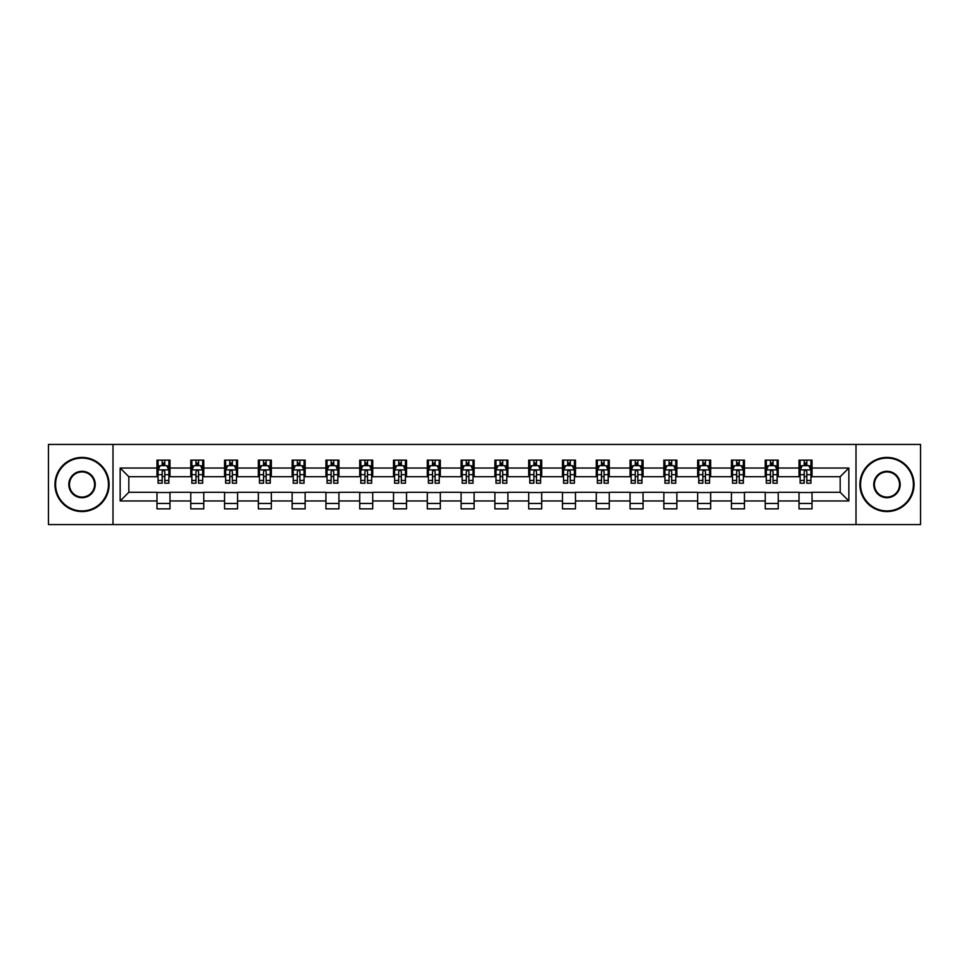 <?xml version="1.0" encoding="UTF-8"?>
<svg xmlns="http://www.w3.org/2000/svg" width="969" height="969" viewBox="0 0 969 969"><rect width="100%" height="100%" fill="white"/><g stroke="black" fill="none" stroke-linecap="round" stroke-linejoin="round"><path stroke-width="1.45" d="M856.002 524.568L920.55 524.568L920.55 444.432L856.002 444.432L856.002 524.568L112.998 524.568L112.998 444.432L48.45 444.432L48.45 524.568L112.998 524.568M856.002 444.432L112.998 444.432M812.022 468.039L812.022 460.13L799.025 460.13L799.025 468.039L778.228 468.039L778.228 460.13L765.231 460.13L765.231 468.039L744.446 468.039L744.446 460.13L731.438 460.13L731.438 468.039L710.652 468.039L710.652 460.13L697.656 460.13L697.656 468.039L676.859 468.039L676.859 460.13L663.862 460.13L663.862 468.039L643.065 468.039L643.065 460.13L630.068 460.13L630.068 468.039L609.271 468.039L609.271 460.13L596.274 460.13L596.274 468.039L575.477 468.039L575.477 460.13L562.48 460.13L562.48 468.039L541.683 468.039L541.683 460.13L528.686 460.13L528.686 468.039L507.889 468.039L507.889 460.13L494.893 460.13L494.893 468.039L474.107 468.039L474.107 460.13L461.111 460.13L461.111 468.039L440.314 468.039L440.314 460.13L427.317 460.13L427.317 468.039L406.52 468.039L406.52 460.13L393.523 460.13L393.523 468.039L372.726 468.039L372.726 460.13L359.729 460.13L359.729 468.039L338.932 468.039L338.932 460.13L325.935 460.13L325.935 468.039L305.138 468.039L305.138 460.13L292.141 460.13L292.141 468.039L271.344 468.039L271.344 460.13L258.348 460.13L258.348 468.039L237.562 468.039L237.562 460.13L224.554 460.13L224.554 468.039L203.769 468.039L203.769 460.13L190.772 460.13L190.772 468.039L169.975 468.039L169.975 460.13L156.978 460.13L156.978 468.039L120.156 468.039L120.156 500.961L128.816 492.3L156.978 492.3L156.978 508.87L169.975 508.87L169.975 492.3L190.772 492.3L190.772 508.87L203.769 508.87L203.769 492.3L224.554 492.3L224.554 508.87L237.562 508.87L237.562 492.3L258.348 492.3L258.348 508.87L271.344 508.87L271.344 492.3L292.141 492.3L292.141 508.87L305.138 508.87L305.138 492.3L325.935 492.3L325.935 508.87L338.932 508.87L338.932 492.3L359.729 492.3L359.729 508.87L372.726 508.87L372.726 492.3L393.523 492.3L393.523 508.87L406.52 508.87L406.52 492.3L427.317 492.3L427.317 508.87L440.314 508.87L440.314 492.3L461.111 492.3L461.111 508.87L474.107 508.87L474.107 492.3L494.893 492.3L494.893 508.87L507.889 508.87L507.889 492.3L528.686 492.3L528.686 508.87L541.683 508.87L541.683 492.3L562.48 492.3L562.48 508.87L575.477 508.87L575.477 492.3L596.274 492.3L596.274 508.87L609.271 508.87L609.271 492.3L630.068 492.3L630.068 508.87L643.065 508.87L643.065 492.3L663.862 492.3L663.862 508.87L676.859 508.87L676.859 492.3L697.656 492.3L697.656 508.87L710.652 508.87L710.652 492.3L731.438 492.3L731.438 508.87L744.446 508.87L744.446 492.3L765.231 492.3L765.231 508.87L778.228 508.87L778.228 492.3L799.025 492.3L799.025 508.87L812.022 508.87L812.022 492.3L840.184 492.3L840.184 476.7L812.022 476.7L812.022 468.039L848.844 468.039L848.844 500.961L812.022 500.961M799.025 500.961L778.228 500.961M765.231 500.961L744.446 500.961M731.438 500.961L710.652 500.961M697.656 500.961L676.859 500.961M663.862 500.961L643.065 500.961M630.068 500.961L609.271 500.961M596.274 500.961L575.477 500.961M562.48 500.961L541.683 500.961M528.686 500.961L507.889 500.961M494.893 500.961L474.107 500.961M461.111 500.961L440.314 500.961M427.317 500.961L406.52 500.961M393.523 500.961L372.726 500.961M359.729 500.961L338.932 500.961M325.935 500.961L305.138 500.961M292.141 500.961L271.344 500.961M258.348 500.961L237.562 500.961M224.554 500.961L203.769 500.961M190.772 500.961L169.975 500.961M156.978 500.961L120.156 500.961M799.025 468.039L799.025 476.7L778.228 476.7L778.228 468.039M765.231 468.039L765.231 476.7L744.446 476.7L744.446 468.039M731.438 468.039L731.438 476.7L710.652 476.7L710.652 468.039M697.656 468.039L697.656 476.7L676.859 476.7L676.859 468.039M663.862 468.039L663.862 476.7L643.065 476.7L643.065 468.039M630.068 468.039L630.068 476.7L609.271 476.7L609.271 468.039M596.274 468.039L596.274 476.7L575.477 476.7L575.477 468.039M562.48 468.039L562.48 476.7L541.683 476.7L541.683 468.039M528.686 468.039L528.686 476.7L507.889 476.7L507.889 468.039M494.893 468.039L494.893 476.7L474.107 476.7L474.107 468.039M461.111 468.039L461.111 476.7L440.314 476.7L440.314 468.039M427.317 468.039L427.317 476.7L406.52 476.7L406.52 468.039M393.523 468.039L393.523 476.7L372.726 476.7L372.726 468.039M359.729 468.039L359.729 476.7L338.932 476.7L338.932 468.039M325.935 468.039L325.935 476.7L305.138 476.7L305.138 468.039M292.141 468.039L292.141 476.7L271.344 476.7L271.344 468.039M258.348 468.039L258.348 476.7L237.562 476.7L237.562 468.039M224.554 468.039L224.554 476.7L203.769 476.7L203.769 468.039M190.772 468.039L190.772 476.7L169.975 476.7L169.975 468.039M156.978 468.039L156.978 476.7L128.816 476.7L120.156 468.039M128.816 476.7L128.816 492.3M848.844 500.961L840.184 492.3M840.184 476.7L848.844 468.039M156.978 465.544L158.056 465.544M162.174 465.544L164.778 465.544M168.885 465.544L169.975 465.544M156.978 476.482L158.056 476.482M162.174 476.482L164.778 476.482M168.885 476.482L169.975 476.482M156.978 492.518L169.975 492.518M156.978 503.456L169.975 503.456M190.772 492.518L203.769 492.518M190.772 503.456L203.769 503.456M190.772 465.544L191.85 465.544M195.968 465.544L198.56 465.544M202.678 465.544L203.769 465.544M190.772 476.482L191.85 476.482M195.968 476.482L198.56 476.482M202.678 476.482L203.769 476.482M224.554 492.518L237.562 492.518M224.554 503.456L237.562 503.456M224.554 465.544L225.644 465.544M229.762 465.544L232.354 465.544M236.472 465.544L237.562 465.544M224.554 476.482L225.644 476.482M229.762 476.482L232.354 476.482M236.472 476.482L237.562 476.482M258.348 492.518L271.344 492.518M258.348 503.456L271.344 503.456M258.348 465.544L259.438 465.544M263.556 465.544L266.148 465.544M270.266 465.544L271.344 465.544M258.348 476.482L259.438 476.482M263.556 476.482L266.148 476.482M270.266 476.482L271.344 476.482M292.141 492.518L305.138 492.518M292.141 503.456L305.138 503.456M292.141 465.544L293.232 465.544M297.338 465.544L299.942 465.544M304.06 465.544L305.138 465.544M292.141 476.482L293.232 476.482M297.338 476.482L299.942 476.482M304.06 476.482L305.138 476.482M325.935 492.518L338.932 492.518M325.935 503.456L338.932 503.456M325.935 465.544L327.025 465.544M331.132 465.544L333.736 465.544M337.854 465.544L338.932 465.544M325.935 476.482L327.025 476.482M331.132 476.482L333.736 476.482M337.854 476.482L338.932 476.482M359.729 492.518L372.726 492.518M359.729 503.456L372.726 503.456M359.729 465.544L360.807 465.544M364.925 465.544L367.53 465.544M371.648 465.544L372.726 465.544M359.729 476.482L360.807 476.482M364.925 476.482L367.53 476.482M371.648 476.482L372.726 476.482M393.523 492.518L406.52 492.518M393.523 503.456L406.52 503.456M393.523 465.544L394.601 465.544M398.719 465.544L401.323 465.544M405.43 465.544L406.52 465.544M393.523 476.482L394.601 476.482M398.719 476.482L401.323 476.482M405.43 476.482L406.52 476.482M427.317 492.518L440.314 492.518M427.317 503.456L440.314 503.456M427.317 465.544L428.395 465.544M432.513 465.544L435.117 465.544M439.223 465.544L440.314 465.544M427.317 476.482L428.395 476.482M432.513 476.482L435.117 476.482M439.223 476.482L440.314 476.482M461.111 492.518L474.107 492.518M461.111 503.456L474.107 503.456M461.111 465.544L462.189 465.544M466.307 465.544L468.899 465.544M473.017 465.544L474.107 465.544M461.111 476.482L462.189 476.482M466.307 476.482L468.899 476.482M473.017 476.482L474.107 476.482M494.893 492.518L507.889 492.518M494.893 503.456L507.889 503.456M494.893 465.544L495.983 465.544M500.101 465.544L502.693 465.544M506.811 465.544L507.889 465.544M494.893 476.482L495.983 476.482M500.101 476.482L502.693 476.482M506.811 476.482L507.889 476.482M528.686 492.518L541.683 492.518M528.686 503.456L541.683 503.456M528.686 465.544L529.777 465.544M533.883 465.544L536.487 465.544M540.605 465.544L541.683 465.544M528.686 476.482L529.777 476.482M533.883 476.482L536.487 476.482M540.605 476.482L541.683 476.482M562.48 492.518L575.477 492.518M562.48 503.456L575.477 503.456M562.48 465.544L563.57 465.544M567.677 465.544L570.281 465.544M574.399 465.544L575.477 465.544M562.48 476.482L563.57 476.482M567.677 476.482L570.281 476.482M574.399 476.482L575.477 476.482M596.274 492.518L609.271 492.518M596.274 503.456L609.271 503.456M596.274 465.544L597.352 465.544M601.47 465.544L604.075 465.544M608.193 465.544L609.271 465.544M596.274 476.482L597.352 476.482M601.47 476.482L604.075 476.482M608.193 476.482L609.271 476.482M630.068 492.518L643.065 492.518M630.068 503.456L643.065 503.456M630.068 465.544L631.146 465.544M635.264 465.544L637.868 465.544M641.975 465.544L643.065 465.544M630.068 476.482L631.146 476.482M635.264 476.482L637.868 476.482M641.975 476.482L643.065 476.482M663.862 492.518L676.859 492.518M663.862 503.456L676.859 503.456M663.862 465.544L664.94 465.544M669.058 465.544L671.662 465.544M675.768 465.544L676.859 465.544M663.862 476.482L664.94 476.482M669.058 476.482L671.662 476.482M675.768 476.482L676.859 476.482M697.656 492.518L710.652 492.518M697.656 503.456L710.652 503.456M697.656 465.544L698.734 465.544M702.852 465.544L705.444 465.544M709.562 465.544L710.652 465.544M697.656 476.482L698.734 476.482M702.852 476.482L705.444 476.482M709.562 476.482L710.652 476.482M731.438 492.518L744.446 492.518M731.438 503.456L744.446 503.456M731.438 465.544L732.528 465.544M736.646 465.544L739.238 465.544M743.356 465.544L744.446 465.544M731.438 476.482L732.528 476.482M736.646 476.482L739.238 476.482M743.356 476.482L744.446 476.482M765.231 492.518L778.228 492.518M765.231 503.456L778.228 503.456M765.231 465.544L766.322 465.544M770.44 465.544L773.032 465.544M777.15 465.544L778.228 465.544M765.231 476.482L766.322 476.482M770.44 476.482L773.032 476.482M777.15 476.482L778.228 476.482M799.025 492.518L812.022 492.518M799.025 503.456L812.022 503.456M799.025 465.544L800.115 465.544M804.222 465.544L806.826 465.544M810.944 465.544L812.022 465.544M799.025 476.482L800.115 476.482M804.222 476.482L806.826 476.482M810.944 476.482L812.022 476.482M164.778 462.952L162.174 462.952M168.885 480.479L164.778 480.479L164.778 483.204L168.885 483.204L168.885 469.989L166.729 465.653L160.224 465.653L158.056 469.989L158.056 483.204L162.174 483.204L162.174 480.479L158.056 480.479M158.056 469.989L158.056 460.13M168.885 469.989L168.885 460.13M162.174 465.653L162.174 460.13M164.778 460.13L164.778 465.653M164.778 480.479L164.778 471.612C163.906 469.941 163.046 469.941 162.174 471.612L162.174 480.479M82.026 458.071A26.429 26.429 0 0 0 55.596 484.5A26.429 26.429 0 0 0 82.026 510.929A26.429 26.429 0 0 0 108.455 484.5A26.429 26.429 0 0 0 82.026 458.071M82.026 511.571A27.071 27.071 0 0 1 54.954 484.5A27.071 27.071 0 0 1 82.026 457.429A27.071 27.071 0 0 1 109.097 484.5A27.071 27.071 0 0 1 82.026 511.571M82.026 471.285A13.215 13.215 0 0 1 95.241 484.5A13.215 13.215 0 0 1 82.026 497.715A13.215 13.215 0 0 1 68.811 484.5A13.215 13.215 0 0 1 82.026 471.285M82.026 497.061A12.561 12.561 0 0 0 94.587 484.5A12.561 12.561 0 0 0 82.026 471.939A12.561 12.561 0 0 0 69.465 484.5A12.561 12.561 0 0 0 82.026 497.061M886.974 458.071A26.429 26.429 0 0 0 860.545 484.5A26.429 26.429 0 0 0 886.974 510.929A26.429 26.429 0 0 0 913.404 484.5A26.429 26.429 0 0 0 886.974 458.071M886.974 511.571A27.071 27.071 0 0 1 859.903 484.5A27.071 27.071 0 0 1 886.974 457.429A27.071 27.071 0 0 1 914.046 484.5A27.071 27.071 0 0 1 886.974 511.571M886.974 471.285A13.215 13.215 0 0 1 900.189 484.5A13.215 13.215 0 0 1 886.974 497.715A13.215 13.215 0 0 1 873.759 484.5A13.215 13.215 0 0 1 886.974 471.285M886.974 497.061A12.561 12.561 0 0 0 899.535 484.5A12.561 12.561 0 0 0 886.974 471.939A12.561 12.561 0 0 0 874.413 484.5A12.561 12.561 0 0 0 886.974 497.061M198.56 462.952L195.968 462.952M202.678 480.479L198.56 480.479L198.56 483.204L202.678 483.204L202.678 469.989L200.51 465.653L194.018 465.653L191.85 469.989L191.85 483.204L195.968 483.204L195.968 480.479L191.85 480.479M191.85 469.989L191.85 460.13M202.678 469.989L202.678 460.13M195.968 465.653L195.968 460.13M198.56 460.13L198.56 465.653M198.56 480.479L198.56 471.612C197.7 469.941 196.828 469.941 195.968 471.612L195.968 480.479M232.354 462.952L229.762 462.952M236.472 480.479L232.354 480.479L232.354 483.204L236.472 483.204L236.472 469.989L234.304 465.653L227.812 465.653L225.644 469.989L225.644 483.204L229.762 483.204L229.762 480.479L225.644 480.479M225.644 469.989L225.644 460.13M236.472 469.989L236.472 460.13M229.762 465.653L229.762 460.13M232.354 460.13L232.354 465.653M232.354 480.479L232.354 471.612C231.494 469.941 230.622 469.941 229.762 471.612L229.762 480.479M266.148 462.952L263.556 462.952M270.266 480.479L266.148 480.479L266.148 483.204L270.266 483.204L270.266 469.989L268.098 465.653L261.606 465.653L259.438 469.989L259.438 483.204L263.556 483.204L263.556 480.479L259.438 480.479M259.438 469.989L259.438 460.13M270.266 469.989L270.266 460.13M263.556 465.653L263.556 460.13M266.148 460.13L266.148 465.653M266.148 480.479L266.148 471.612C265.288 469.941 264.416 469.941 263.556 471.612L263.556 480.479M299.942 462.952L297.338 462.952M304.06 480.479L299.942 480.479L299.942 483.204L304.06 483.204L304.06 469.989L301.892 465.653L295.388 465.653L293.232 469.989L293.232 483.204L297.338 483.204L297.338 480.479L293.232 480.479M293.232 469.989L293.232 460.13M304.06 469.989L304.06 460.13M297.338 465.653L297.338 460.13M299.942 460.13L299.942 465.653M299.942 480.479L299.942 471.612C299.082 469.941 298.21 469.941 297.338 471.612L297.338 480.479M333.736 462.952L331.132 462.952M337.854 480.479L333.736 480.479L333.736 483.204L337.854 483.204L337.854 469.989L335.686 465.653L329.181 465.653L327.025 469.989L327.025 483.204L331.132 483.204L331.132 480.479L327.025 480.479M327.025 469.989L327.025 460.13M337.854 469.989L337.854 460.13M331.132 465.653L331.132 460.13M333.736 460.13L333.736 465.653M333.736 480.479L333.736 471.612C332.864 469.941 332.004 469.941 331.132 471.612L331.132 480.479M367.53 462.952L364.925 462.952M371.648 480.479L367.53 480.479L367.53 483.204L371.648 483.204L371.648 469.989L369.48 465.653L362.975 465.653L360.807 469.989L360.807 483.204L364.925 483.204L364.925 480.479L360.807 480.479M360.807 469.989L360.807 460.13M371.648 469.989L371.648 460.13M364.925 465.653L364.925 460.13M367.53 460.13L367.53 465.653M367.53 480.479L367.53 471.612C366.657 469.941 365.797 469.941 364.925 471.612L364.925 480.479M401.323 462.952L398.719 462.952M405.43 480.479L401.323 480.479L401.323 483.204L405.43 483.204L405.43 469.989L403.274 465.653L396.769 465.653L394.601 469.989L394.601 483.204L398.719 483.204L398.719 480.479L394.601 480.479M394.601 469.989L394.601 460.13M405.43 469.989L405.43 460.13M398.719 465.653L398.719 460.13M401.323 460.13L401.323 465.653M401.323 480.479L401.323 471.612C400.451 469.941 399.591 469.941 398.719 471.612L398.719 480.479M435.117 462.952L432.513 462.952M439.223 480.479L435.117 480.479L435.117 483.204L439.223 483.204L439.223 469.989L437.055 465.653L430.563 465.653L428.395 469.989L428.395 483.204L432.513 483.204L432.513 480.479L428.395 480.479M428.395 469.989L428.395 460.13M439.223 469.989L439.223 460.13M432.513 465.653L432.513 460.13M435.117 460.13L435.117 465.653M435.117 480.479L435.117 471.612C434.245 469.941 433.385 469.941 432.513 471.612L432.513 480.479M468.899 462.952L466.307 462.952M473.017 480.479L468.899 480.479L468.899 483.204L473.017 483.204L473.017 469.989L470.849 465.653L464.357 465.653L462.189 469.989L462.189 483.204L466.307 483.204L466.307 480.479L462.189 480.479M462.189 469.989L462.189 460.13M473.017 469.989L473.017 460.13M466.307 465.653L466.307 460.13M468.899 460.13L468.899 465.653M468.899 480.479L468.899 471.612C468.039 469.941 467.167 469.941 466.307 471.612L466.307 480.479M502.693 462.952L500.101 462.952M506.811 480.479L502.693 480.479L502.693 483.204L506.811 483.204L506.811 469.989L504.643 465.653L498.151 465.653L495.983 469.989L495.983 483.204L500.101 483.204L500.101 480.479L495.983 480.479M495.983 469.989L495.983 460.13M506.811 469.989L506.811 460.13M500.101 465.653L500.101 460.13M502.693 460.13L502.693 465.653M502.693 480.479L502.693 471.612C501.833 469.941 500.961 469.941 500.101 471.612L500.101 480.479M536.487 462.952L533.883 462.952M540.605 480.479L536.487 480.479L536.487 483.204L540.605 483.204L540.605 469.989L538.437 465.653L531.945 465.653L529.777 469.989L529.777 483.204L533.883 483.204L533.883 480.479L529.777 480.479M529.777 469.989L529.777 460.13M540.605 469.989L540.605 460.13M533.883 465.653L533.883 460.13M536.487 460.13L536.487 465.653M536.487 480.479L536.487 471.612C535.627 469.941 534.755 469.941 533.883 471.612L533.883 480.479M570.281 462.952L567.677 462.952M574.399 480.479L570.281 480.479L570.281 483.204L574.399 483.204L574.399 469.989L572.231 465.653L565.726 465.653L563.57 469.989L563.57 483.204L567.677 483.204L567.677 480.479L563.57 480.479M563.57 469.989L563.57 460.13M574.399 469.989L574.399 460.13M567.677 465.653L567.677 460.13M570.281 460.13L570.281 465.653M570.281 480.479L570.281 471.612C569.421 469.941 568.549 469.941 567.677 471.612L567.677 480.479M604.075 462.952L601.47 462.952M608.193 480.479L604.075 480.479L604.075 483.204L608.193 483.204L608.193 469.989L606.025 465.653L599.52 465.653L597.352 469.989L597.352 483.204L601.47 483.204L601.47 480.479L597.352 480.479M597.352 469.989L597.352 460.13M608.193 469.989L608.193 460.13M601.47 465.653L601.47 460.13M604.075 460.13L604.075 465.653M604.075 480.479L604.075 471.612C603.202 469.941 602.343 469.941 601.47 471.612L601.47 480.479M637.868 462.952L635.264 462.952M641.975 480.479L637.868 480.479L637.868 483.204L641.975 483.204L641.975 469.989L639.819 465.653L633.314 465.653L631.146 469.989L631.146 483.204L635.264 483.204L635.264 480.479L631.146 480.479M631.146 469.989L631.146 460.13M641.975 469.989L641.975 460.13M635.264 465.653L635.264 460.13M637.868 460.13L637.868 465.653M637.868 480.479L637.868 471.612C636.996 469.941 636.136 469.941 635.264 471.612L635.264 480.479M671.662 462.952L669.058 462.952M675.768 480.479L671.662 480.479L671.662 483.204L675.768 483.204L675.768 469.989L673.612 465.653L667.108 465.653L664.94 469.989L664.94 483.204L669.058 483.204L669.058 480.479L664.94 480.479M664.94 469.989L664.94 460.13M675.768 469.989L675.768 460.13M669.058 465.653L669.058 460.13M671.662 460.13L671.662 465.653M671.662 480.479L671.662 471.612C670.79 469.941 669.93 469.941 669.058 471.612L669.058 480.479M705.444 462.952L702.852 462.952M709.562 480.479L705.444 480.479L705.444 483.204L709.562 483.204L709.562 469.989L707.394 465.653L700.902 465.653L698.734 469.989L698.734 483.204L702.852 483.204L702.852 480.479L698.734 480.479M698.734 469.989L698.734 460.13M709.562 469.989L709.562 460.13M702.852 465.653L702.852 460.13M705.444 460.13L705.444 465.653M705.444 480.479L705.444 471.612C704.584 469.941 703.712 469.941 702.852 471.612L702.852 480.479M739.238 462.952L736.646 462.952M743.356 480.479L739.238 480.479L739.238 483.204L743.356 483.204L743.356 469.989L741.188 465.653L734.696 465.653L732.528 469.989L732.528 483.204L736.646 483.204L736.646 480.479L732.528 480.479M732.528 469.989L732.528 460.13M743.356 469.989L743.356 460.13M736.646 465.653L736.646 460.13M739.238 460.13L739.238 465.653M739.238 480.479L739.238 471.612C738.378 469.941 737.506 469.941 736.646 471.612L736.646 480.479M773.032 462.952L770.44 462.952M777.15 480.479L773.032 480.479L773.032 483.204L777.15 483.204L777.15 469.989L774.982 465.653L768.49 465.653L766.322 469.989L766.322 483.204L770.44 483.204L770.44 480.479L766.322 480.479M766.322 469.989L766.322 460.13M777.15 469.989L777.15 460.13M770.44 465.653L770.44 460.13M773.032 460.13L773.032 465.653M773.032 480.479L773.032 471.612C772.172 469.941 771.3 469.941 770.44 471.612L770.44 480.479M806.826 462.952L804.222 462.952M810.944 480.479L806.826 480.479L806.826 483.204L810.944 483.204L810.944 469.989L808.776 465.653L802.271 465.653L800.115 469.989L800.115 483.204L804.222 483.204L804.222 480.479L800.115 480.479M800.115 469.989L800.115 460.13M810.944 469.989L810.944 460.13M804.222 465.653L804.222 460.13M806.826 460.13L806.826 465.653M806.826 480.479L806.826 471.612C805.966 469.941 805.094 469.941 804.222 471.612L804.222 480.479M168.836 469.88L158.117 469.88M158.056 465.919L160.091 465.919M166.85 465.919L168.885 465.919M162.174 474.677L158.056 474.677M168.885 474.677L164.778 474.677M164.778 464.321L162.174 464.321M202.63 469.88L191.91 469.88M191.85 465.919L193.885 465.919M200.644 465.919L202.678 465.919M195.968 474.677L191.85 474.677M202.678 474.677L198.56 474.677M198.56 464.321L195.968 464.321M236.424 469.88L225.692 469.88M225.644 465.919L227.679 465.919M234.437 465.919L236.472 465.919M229.762 474.677L225.644 474.677M236.472 474.677L232.354 474.677M232.354 464.321L229.762 464.321M270.206 469.88L259.486 469.88M259.438 465.919L261.473 465.919M268.231 465.919L270.266 465.919M263.556 474.677L259.438 474.677M270.266 474.677L266.148 474.677M266.148 464.321L263.556 464.321M304 469.88L293.28 469.88M293.232 465.919L295.266 465.919M302.025 465.919L304.06 465.919M297.338 474.677L293.232 474.677M304.06 474.677L299.942 474.677M299.942 464.321L297.338 464.321M337.793 469.88L327.074 469.88M327.025 465.919L329.06 465.919M335.819 465.919L337.854 465.919M331.132 474.677L327.025 474.677M337.854 474.677L333.736 474.677M333.736 464.321L331.132 464.321M371.587 469.88L360.868 469.88M360.807 465.919L362.842 465.919M369.601 465.919L371.648 465.919M364.925 474.677L360.807 474.677M371.648 474.677L367.53 474.677M367.53 464.321L364.925 464.321M405.381 469.88L394.662 469.88M394.601 465.919L396.636 465.919M403.395 465.919L405.43 465.919M398.719 474.677L394.601 474.677M405.43 474.677L401.323 474.677M401.323 464.321L398.719 464.321M439.175 469.88L428.455 469.88M428.395 465.919L430.43 465.919M437.189 465.919L439.223 465.919M432.513 474.677L428.395 474.677M439.223 474.677L435.117 474.677M435.117 464.321L432.513 464.321M472.969 469.88L462.237 469.88M462.189 465.919L464.224 465.919M470.982 465.919L473.017 465.919M466.307 474.677L462.189 474.677M473.017 474.677L468.899 474.677M468.899 464.321L466.307 464.321M506.763 469.88L496.031 469.88M495.983 465.919L498.018 465.919M504.776 465.919L506.811 465.919M500.101 474.677L495.983 474.677M506.811 474.677L502.693 474.677M502.693 464.321L500.101 464.321M540.545 469.88L529.825 469.88M529.777 465.919L531.811 465.919M538.57 465.919L540.605 465.919M533.883 474.677L529.777 474.677M540.605 474.677L536.487 474.677M536.487 464.321L533.883 464.321M574.338 469.88L563.619 469.88M563.57 465.919L565.605 465.919M572.364 465.919L574.399 465.919M567.677 474.677L563.57 474.677M574.399 474.677L570.281 474.677M570.281 464.321L567.677 464.321M608.132 469.88L597.413 469.88M597.352 465.919L599.399 465.919M606.158 465.919L608.193 465.919M601.47 474.677L597.352 474.677M608.193 474.677L604.075 474.677M604.075 464.321L601.47 464.321M641.926 469.88L631.207 469.88M631.146 465.919L633.181 465.919M639.94 465.919L641.975 465.919M635.264 474.677L631.146 474.677M641.975 474.677L637.868 474.677M637.868 464.321L635.264 464.321M675.72 469.88L665 469.88M664.94 465.919L666.975 465.919M673.734 465.919L675.768 465.919M669.058 474.677L664.94 474.677M675.768 474.677L671.662 474.677M671.662 464.321L669.058 464.321M709.514 469.88L698.794 469.88M698.734 465.919L700.769 465.919M707.527 465.919L709.562 465.919M702.852 474.677L698.734 474.677M709.562 474.677L705.444 474.677M705.444 464.321L702.852 464.321M743.308 469.88L732.576 469.88M732.528 465.919L734.563 465.919M741.321 465.919L743.356 465.919M736.646 474.677L732.528 474.677M743.356 474.677L739.238 474.677M739.238 464.321L736.646 464.321M777.09 469.88L766.37 469.88M766.322 465.919L768.356 465.919M775.115 465.919L777.15 465.919M770.44 474.677L766.322 474.677M777.15 474.677L773.032 474.677M773.032 464.321L770.44 464.321M810.883 469.88L800.164 469.88M800.115 465.919L802.15 465.919M808.909 465.919L810.944 465.919M804.222 474.677L800.115 474.677M810.944 474.677L806.826 474.677M806.826 464.321L804.222 464.321"/></g></svg>
